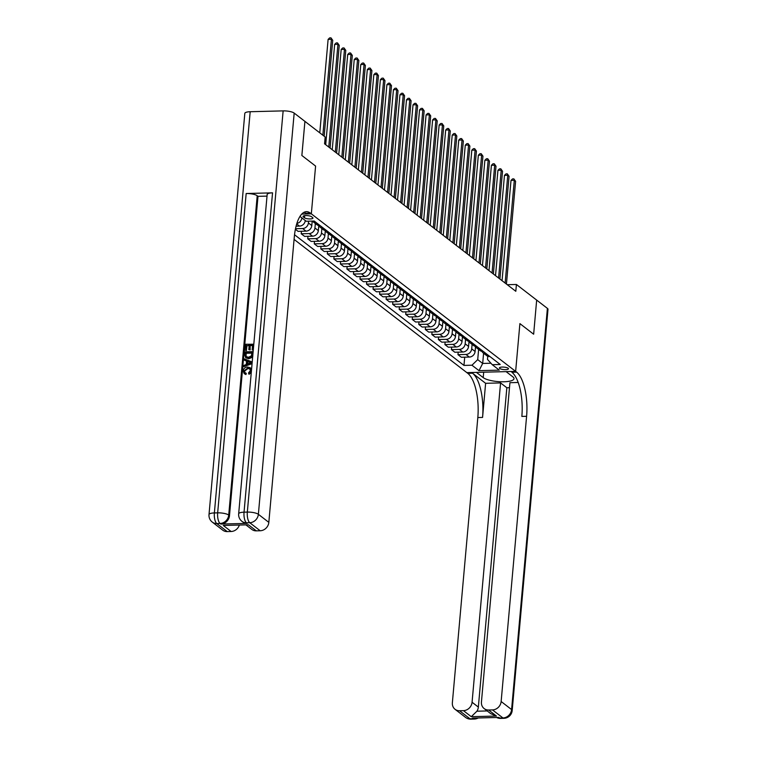 <?xml version="1.0" encoding="UTF-8"?>
<svg xmlns="http://www.w3.org/2000/svg" width="757" height="757" viewBox="0 0 757 757"><rect width="100%" height="100%" fill="white"/><g stroke="black" fill="none" stroke-linecap="round" stroke-linejoin="round"><path stroke-width="1.14" d="M508.165 368.243A4.551 1.23 -174.9 0 0 503.15 367.069A4.551 1.23 -174.9 0 0 499.412 367.949A4.551 1.23 -174.9 0 0 499.724 368.46A4.551 1.23 -174.9 0 0 504.739 369.634A4.551 1.23 -174.9 0 0 508.477 368.754A4.551 1.23 -174.9 0 0 508.165 368.243M294.085 239.392L467.798 373.352A35.579 13.389 -91.5 0 1 477.818 417.542L452.364 702.751A8.535 7.57 -52.4 0 0 455.061 709.318A8.535 7.57 -52.4 0 0 459.546 710.738L469.993 718.8L473.295 718.715L472.51 718.109L498.872 717.437L499.658 718.043L502.951 717.958L492.504 709.905L488.615 710L496.45 716.046L471.27 716.69L476.919 711.211L487.205 710.946M304.92 121.375L301.854 155.478L315.593 166.076L301.873 155.497L304.92 121.375L325.169 136.989L324.564 143.811L515.81 291.294L516.416 284.471L507.256 284.698M303.33 216.909L304.484 217.798A4.41 1.192 -174.9 0 0 309.339 218.934A4.41 1.192 -174.9 0 0 312.963 218.082A4.41 1.192 -174.9 0 0 312.66 217.59L311.505 216.701A4.41 1.192 -174.9 0 0 306.651 215.565A4.41 1.192 -174.9 0 0 303.027 216.417A4.41 1.192 -174.9 0 0 303.33 216.909L303.415 215.982M516.577 372.113A35.579 13.389 -91.5 0 1 526.598 416.303L521.847 416.416A35.579 13.389 -91.5 0 0 511.836 372.226L516.577 372.113L515.64 371.384L519.898 323.618L533.647 334.216L536.666 300.084L533.647 334.216L519.898 323.618L515.64 371.384L466.861 372.624L476.418 372.387L483.212 377.62A16.011 4.334 -174.9 0 0 500.85 381.765A16.011 4.334 -174.9 0 0 513.994 378.67A16.011 4.334 -174.9 0 0 512.877 376.863L506.083 371.63L515.64 371.384L310.389 213.114A35.579 13.389 88.5 0 0 306.434 211.657A35.579 13.389 88.5 0 0 294.284 237.149L268.83 522.368A8.535 7.57 127.6 0 1 260.19 530.752L249.734 522.699L246.441 522.784L247.227 523.39A8.535 7.57 127.6 0 1 242.742 521.961L241.956 521.355A8.535 7.57 -52.4 0 0 246.441 522.784A8.535 3.217 88.5 0 1 244.038 512.177L247.331 512.092L283.137 110.882A8.535 2.309 5.1 0 1 294.18 113.096L304.891 121.357M301.759 214.08L311.326 213.834L315.593 166.076L311.326 213.834L301.769 214.07M299.971 216.417L306.235 221.252L314.212 221.044L500.235 364.495L492.258 364.694L499.308 370.135L479.011 370.656L471.952 365.215L463.975 365.413L464.713 357.181M294.53 234.746L463.975 365.413M492.504 709.905A8.535 7.57 -52.4 0 0 501.143 701.512L511.59 709.574L547.396 308.364L516.416 284.471M492.258 364.694L487.47 359.367L487.754 356.225M483.591 353.245L482.682 363.445L490.943 363.237M296.082 226.201L299.507 226.106A5.696 5.044 127.6 0 0 305.27 220.514L301.873 217.893A5.696 5.044 127.6 0 1 296.876 223.419M308.563 221.186L308.402 222.936A5.696 5.044 127.6 0 1 302.649 228.529L295.504 228.709M312.196 221.101L311.799 225.558A5.696 5.044 127.6 0 1 306.046 231.15L298.069 231.349L295.391 229.286M315.338 223.495L314.94 227.971A5.696 5.044 127.6 0 1 309.178 233.563L301.201 233.771L301.428 231.264M318.773 225.681L318.337 230.592A5.696 5.044 127.6 0 1 312.575 236.184L304.598 236.383L301.201 233.771M321.867 228.529L321.47 233.005A5.696 5.044 127.6 0 1 315.707 238.597L307.73 238.805L307.957 236.298M325.302 230.715L324.867 235.626A5.696 5.044 127.6 0 1 319.104 241.218L311.127 241.426L307.73 238.805M328.396 233.572L327.999 238.048A5.696 5.044 127.6 0 1 322.236 243.64L314.269 243.839L314.486 241.341M331.831 235.758L331.396 240.66A5.696 5.044 127.6 0 1 325.633 246.252L317.656 246.46L314.269 243.839M334.935 238.606L334.528 243.082A5.696 5.044 127.6 0 1 328.775 248.675L320.798 248.873L321.015 246.375M338.37 240.792L337.925 245.703A5.696 5.044 127.6 0 1 332.172 251.296L324.195 251.494L320.798 248.873M341.464 243.64L341.066 248.116A5.696 5.044 127.6 0 1 335.304 253.709L327.327 253.917L327.554 251.409M344.899 245.826L344.463 250.737A5.696 5.044 127.6 0 1 338.701 256.33L330.724 256.538L327.327 253.917M347.993 248.675L347.595 253.15A5.696 5.044 127.6 0 1 341.833 258.743L333.856 258.951L334.083 256.443M351.428 250.87L350.993 255.771A5.696 5.044 127.6 0 1 345.23 261.364L337.253 261.572L333.856 258.951M354.522 253.718L354.125 258.194A5.696 5.044 127.6 0 1 348.362 263.786L340.395 263.985L340.612 261.487M357.957 255.904L357.522 260.805A5.696 5.044 127.6 0 1 351.759 266.407L343.792 266.606L340.395 263.985M361.061 258.752L360.654 263.228A5.696 5.044 127.6 0 1 354.901 268.82L346.924 269.028L347.141 266.521M364.495 260.938L364.051 265.849A5.696 5.044 127.6 0 1 358.298 271.441L350.321 271.64L346.924 269.028M367.59 263.786L367.192 268.262A5.696 5.044 127.6 0 1 361.43 273.854L353.453 274.062L353.68 271.555M371.025 265.972L370.589 270.883A5.696 5.044 127.6 0 1 364.827 276.475L356.85 276.683L353.453 274.062M374.119 268.83L373.721 273.305A5.696 5.044 127.6 0 1 367.959 278.898L359.982 279.096L360.209 276.598M377.554 271.015L377.118 275.917A5.696 5.044 127.6 0 1 371.356 281.509L363.379 281.718L359.982 279.096M380.648 273.864L380.251 278.339A5.696 5.044 127.6 0 1 374.488 283.932L366.52 284.13L366.738 281.632M384.083 276.05L383.648 280.961A5.696 5.044 127.6 0 1 377.885 286.553L369.918 286.752L366.52 284.13M387.187 278.898L386.789 283.373A5.696 5.044 127.6 0 1 381.026 288.966L373.05 289.174L373.267 286.666M390.621 281.084L390.177 285.995A5.696 5.044 127.6 0 1 384.424 291.587L376.447 291.786L373.05 289.174M393.716 283.932L393.318 288.408A5.696 5.044 127.6 0 1 387.556 294L379.579 294.208L379.806 291.7M397.151 286.118L396.715 291.029A5.696 5.044 127.6 0 1 390.953 296.621L382.976 296.829L379.579 294.208M400.245 288.975L399.847 293.451A5.696 5.044 127.6 0 1 394.085 299.043L386.108 299.242L386.335 296.744M403.68 291.161L403.244 296.063A5.696 5.044 127.6 0 1 397.482 301.665L389.505 301.863L386.108 299.242M406.783 294.009L406.377 298.485A5.696 5.044 127.6 0 1 400.623 304.077L392.646 304.286L392.864 301.778M410.218 296.195L409.774 301.106A5.696 5.044 127.6 0 1 404.011 306.699L396.043 306.897L392.646 304.286M413.313 299.043L412.915 303.519A5.696 5.044 127.6 0 1 407.152 309.111L399.176 309.32L399.403 306.812M416.747 301.229L416.303 306.14A5.696 5.044 127.6 0 1 410.549 311.733L402.573 311.941L399.176 309.32M419.842 304.087L419.444 308.553A5.696 5.044 127.6 0 1 413.682 314.155L405.705 314.354L405.932 311.856M423.277 306.273L422.841 311.174A5.696 5.044 127.6 0 1 417.079 316.767L409.102 316.975L405.705 314.354M426.371 309.121L425.973 313.597A5.696 5.044 127.6 0 1 420.211 319.189L412.234 319.388L412.461 316.89M429.806 311.307L429.37 316.218A5.696 5.044 127.6 0 1 423.608 321.81L415.631 322.009L412.234 319.388M432.909 314.155L432.502 318.631A5.696 5.044 127.6 0 1 426.749 324.223L418.772 324.431L418.99 321.924M436.344 316.341L435.9 321.252A5.696 5.044 127.6 0 1 430.146 326.844L422.169 327.043L418.772 324.431M439.438 319.189L439.041 323.665A5.696 5.044 127.6 0 1 433.278 329.257L425.302 329.465L425.529 326.958M442.873 321.375L442.438 326.286A5.696 5.044 127.6 0 1 436.675 331.878L428.699 332.086L425.302 329.465M445.968 324.233L445.57 328.708A5.696 5.044 127.6 0 1 439.808 334.301L431.831 334.499L432.058 332.001M449.403 326.418L448.967 331.32A5.696 5.044 127.6 0 1 443.205 336.912L435.228 337.12L431.831 334.499M452.497 329.267L452.099 333.742A5.696 5.044 127.6 0 1 446.337 339.335L438.369 339.533L438.587 337.035M455.932 331.452L455.496 336.363A5.696 5.044 127.6 0 1 449.734 341.956L441.757 342.155L438.369 339.533M459.035 334.301L458.628 338.776A5.696 5.044 127.6 0 1 452.875 344.369L444.898 344.577L445.116 342.069M462.47 336.487L462.025 341.398A5.696 5.044 127.6 0 1 456.272 346.99L448.295 347.198L444.898 344.577M465.564 339.344L465.167 343.81A5.696 5.044 127.6 0 1 459.404 349.412L451.427 349.611L451.655 347.103M468.999 341.53L468.564 346.432A5.696 5.044 127.6 0 1 462.801 352.024L454.825 352.232L451.427 349.611M472.094 344.378L471.696 348.854A5.696 5.044 127.6 0 1 465.933 354.446L457.957 354.645L458.184 352.147M475.528 346.564L475.093 351.475A5.696 5.044 127.6 0 1 469.331 357.067L461.354 357.266L457.957 354.645M478.623 349.412L477.714 359.622L482.682 363.445L479.011 370.656M316.7 222.965L316.417 222.974A5.696 5.044 127.6 0 1 313.426 222.019A5.696 5.044 127.6 0 1 312.527 221.091M320.097 225.586L319.814 225.595A5.696 5.044 127.6 0 1 316.823 224.64L313.426 222.019M323.23 227.999L322.946 228.008A5.696 5.044 127.6 0 1 319.956 227.062A5.696 5.044 127.6 0 1 318.669 225.491M326.627 230.62L326.343 230.63A5.696 5.044 127.6 0 1 323.353 229.674L319.956 227.062M329.768 233.042L329.475 233.042A5.696 5.044 127.6 0 1 326.485 232.096A5.696 5.044 127.6 0 1 325.198 230.525M333.165 235.654L332.872 235.664A5.696 5.044 127.6 0 1 329.882 234.717L326.485 232.096M336.297 238.077L336.013 238.086A5.696 5.044 127.6 0 1 333.023 237.13A5.696 5.044 127.6 0 1 331.736 235.559M339.694 240.698L339.41 240.698A5.696 5.044 127.6 0 1 336.42 239.751L333.023 237.13M342.826 243.111L342.543 243.12A5.696 5.044 127.6 0 1 339.552 242.174A5.696 5.044 127.6 0 1 338.265 240.603M346.223 245.732L345.94 245.741A5.696 5.044 127.6 0 1 342.949 244.785L339.552 242.174M349.356 248.145L349.072 248.154A5.696 5.044 127.6 0 1 346.081 247.208A5.696 5.044 127.6 0 1 344.795 245.637M352.753 250.766L352.469 250.775A5.696 5.044 127.6 0 1 349.479 249.829L346.081 247.208M355.894 253.188L355.601 253.188A5.696 5.044 127.6 0 1 352.611 252.242A5.696 5.044 127.6 0 1 351.324 250.671M359.291 255.8L358.998 255.809A5.696 5.044 127.6 0 1 356.008 254.863L352.611 252.242M362.423 258.222L362.139 258.232A5.696 5.044 127.6 0 1 359.149 257.276A5.696 5.044 127.6 0 1 357.862 255.705M365.82 260.843L365.536 260.853A5.696 5.044 127.6 0 1 362.546 259.897L359.149 257.276M368.952 263.256L368.668 263.266A5.696 5.044 127.6 0 1 365.678 262.319A5.696 5.044 127.6 0 1 364.391 260.749M372.349 265.877L372.065 265.887A5.696 5.044 127.6 0 1 369.075 264.931L365.678 262.319M375.481 268.3L375.198 268.3A5.696 5.044 127.6 0 1 372.207 267.353A5.696 5.044 127.6 0 1 370.921 265.783M378.878 270.911L378.595 270.921A5.696 5.044 127.6 0 1 375.604 269.975L372.207 267.353M382.02 273.334L381.727 273.343A5.696 5.044 127.6 0 1 378.746 272.388A5.696 5.044 127.6 0 1 377.45 270.817M385.417 275.955L385.124 275.955A5.696 5.044 127.6 0 1 382.134 275.009L378.746 272.388M388.549 278.368L388.265 278.377A5.696 5.044 127.6 0 1 385.275 277.422A5.696 5.044 127.6 0 1 383.988 275.851M391.946 280.989L391.662 280.998A5.696 5.044 127.6 0 1 388.672 280.043L385.275 277.422M395.078 283.402L394.794 283.411A5.696 5.044 127.6 0 1 391.804 282.465A5.696 5.044 127.6 0 1 390.517 280.894M398.475 286.023L398.191 286.032A5.696 5.044 127.6 0 1 395.201 285.086L391.804 282.465M401.607 288.445L401.324 288.445A5.696 5.044 127.6 0 1 398.333 287.499A5.696 5.044 127.6 0 1 397.047 285.928M405.004 291.057L404.721 291.067A5.696 5.044 127.6 0 1 401.73 290.12L398.333 287.499M408.146 293.479L407.862 293.489A5.696 5.044 127.6 0 1 404.872 292.533A5.696 5.044 127.6 0 1 403.576 290.962M411.543 296.101L411.25 296.11A5.696 5.044 127.6 0 1 408.269 295.154L404.872 292.533M414.675 298.513L414.391 298.523A5.696 5.044 127.6 0 1 411.401 297.577A5.696 5.044 127.6 0 1 410.114 296.006M418.072 301.135L417.788 301.144A5.696 5.044 127.6 0 1 414.798 300.188L411.401 297.577M421.204 303.557L420.92 303.557A5.696 5.044 127.6 0 1 417.93 302.611A5.696 5.044 127.6 0 1 416.643 301.04M424.601 306.169L424.317 306.178A5.696 5.044 127.6 0 1 421.327 305.232L417.93 302.611M427.743 308.591L427.45 308.601A5.696 5.044 127.6 0 1 424.459 307.645A5.696 5.044 127.6 0 1 423.172 306.074M431.13 311.212L430.847 311.212A5.696 5.044 127.6 0 1 427.856 310.266L424.459 307.645M434.272 313.625L433.988 313.635A5.696 5.044 127.6 0 1 430.998 312.679A5.696 5.044 127.6 0 1 429.702 311.108M437.669 316.246L437.385 316.256A5.696 5.044 127.6 0 1 434.395 315.3L430.998 312.679M440.801 318.659L440.517 318.669A5.696 5.044 127.6 0 1 437.527 317.722A5.696 5.044 127.6 0 1 436.24 316.152M444.198 321.28L443.914 321.29A5.696 5.044 127.6 0 1 440.924 320.334L437.527 317.722M447.33 323.703L447.046 323.703A5.696 5.044 127.6 0 1 444.056 322.756A5.696 5.044 127.6 0 1 442.769 321.186M450.727 326.314L450.443 326.324A5.696 5.044 127.6 0 1 447.453 325.378L444.056 322.756M453.869 328.737L453.575 328.746A5.696 5.044 127.6 0 1 450.585 327.79A5.696 5.044 127.6 0 1 449.298 326.22M457.266 331.358L456.973 331.358A5.696 5.044 127.6 0 1 453.982 330.412L450.585 327.79M460.398 333.771L460.114 333.78A5.696 5.044 127.6 0 1 457.124 332.834A5.696 5.044 127.6 0 1 455.837 331.263M463.795 336.392L463.511 336.401A5.696 5.044 127.6 0 1 460.521 335.446L457.124 332.834M466.927 338.805L466.643 338.814A5.696 5.044 127.6 0 1 463.653 337.868A5.696 5.044 127.6 0 1 462.366 336.297M470.324 341.426L470.04 341.435A5.696 5.044 127.6 0 1 467.05 340.489L463.653 337.868M473.456 343.848L473.172 343.858A5.696 5.044 127.6 0 1 470.182 342.902A5.696 5.044 127.6 0 1 468.895 341.331M476.853 346.469L476.569 346.469A5.696 5.044 127.6 0 1 473.579 345.523L470.182 342.902M479.995 348.882L479.701 348.892A5.696 5.044 127.6 0 1 476.711 347.936A5.696 5.044 127.6 0 1 475.424 346.365M483.392 351.503L483.098 351.513A5.696 5.044 127.6 0 1 480.108 350.557L476.711 347.936M486.524 353.916L486.24 353.926A5.696 5.044 127.6 0 1 483.25 352.98A5.696 5.044 127.6 0 1 481.963 351.409M471.952 365.215L477.714 359.622M489.921 356.538L489.637 356.547A5.696 5.044 127.6 0 1 486.647 355.591L483.25 352.98M322.851 135.2L331.415 39.298L332.72 40.301L324.157 136.213M319.776 132.835L328.112 39.383L331.415 39.298L330.97 37.85L332.72 40.301M328.112 39.383L329.655 37.888L330.97 37.85M328.775 147.066L337.944 44.332L339.25 45.344L330.08 148.069M325.699 144.691L334.651 44.417L337.944 44.332L337.499 42.884L339.25 45.344M334.651 44.417L336.184 42.922L337.499 42.884M335.304 152.1L344.473 49.366L345.779 50.378L336.61 153.113M332.228 149.725L341.18 49.451L344.473 49.366L344.038 47.928L345.779 50.378M341.18 49.451L342.713 47.956L344.038 47.928M341.833 157.134L351.002 54.409L352.308 55.412L343.139 158.147M338.757 154.769L347.709 54.495L351.002 54.409L350.567 52.962L352.308 55.412M347.709 54.495L349.251 52.99L350.567 52.962M348.371 162.178L357.541 59.443L358.846 60.446L349.677 163.181M345.296 159.803L354.238 59.529L357.541 59.443L357.096 57.996L358.846 60.446M354.238 59.529L355.781 58.034L357.096 57.996M249.848 368.905L247.955 368.517L244.52 371.129L245.022 372.756M245.883 373.059L245.514 374.213L244.208 373.617L243.186 370.939C243.622 368.422 245.107 367.117 247.634 367.041L250.17 367.741L251.296 370.712L248.712 373.93L248.58 372.775L250.387 370.675L249.659 368.725L247.539 368.195L244.104 370.807L244.795 372.595L246.299 373.381L245.94 374.535L244.426 373.769M250.378 367.921L251.551 369.454M251.277 372.558L249.138 374.251L248.712 373.93M246.583 361.146L244.246 360.105L244.36 358.884L251.977 361.931L251.863 363.237L243.659 366.691L243.773 365.461L246.29 364.467L246.602 360.975L244.246 360.105M252.072 363.644L243.659 366.691M249.185 345.656L246.896 345.712L246.46 350.538L245.136 350.245L245.665 344.255L253.803 344.227M253.273 350.16L252.147 349.857L252.564 345.23L250.122 345.296L250.16 349.923L248.826 349.62L249.214 345.315L246.896 345.712M252.526 345.57L250.539 345.618M272.539 192.846L244.038 512.177A8.535 2.309 -174.9 0 0 238.663 513.833L267.164 194.502A8.535 2.309 5.1 0 1 272.539 192.846L246.167 193.518A8.535 2.309 5.1 0 1 257.21 195.732L257.995 196.337L229.494 515.668A8.535 7.57 127.6 0 1 220.855 524.062L247.227 523.39M257.995 196.337L267.022 196.11M252.829 356.187L252.157 357.389L248.807 358.752L245.902 357.862M248.457 524.809L223.277 525.453L248.457 524.809L256.301 530.856L260.19 530.752M256.301 530.856A8.535 7.57 127.6 0 1 251.816 529.427L246.139 525.055M250.179 111.724L214.373 512.934A8.535 2.309 -174.9 0 0 209.008 514.59L244.814 113.38A8.535 2.309 5.1 0 1 250.179 111.724L283.137 110.882M239.297 525.235A8.535 7.57 127.6 0 1 231.122 531.499L223.277 525.453M220.855 524.062L220.069 523.456L216.776 523.541L227.232 531.594L231.122 531.499M227.232 531.594A8.535 7.57 127.6 0 1 222.747 530.174L212.291 522.112A8.535 7.57 -52.4 0 0 216.776 523.541A8.535 3.217 88.5 0 1 214.373 512.934L217.666 512.849L246.167 193.518M310.389 213.114L305.648 213.228A35.579 13.389 88.5 0 0 304.077 212.282M246.479 345.391L246.46 350.538M246.044 350.217L245.136 350.245M250.122 345.296L250.16 349.923M249.744 349.602L248.826 349.62M253.576 344.057L253.283 350.008M253.056 349.829L252.147 349.857M244.729 354.749L244.994 351.816L252.904 351.617L251.731 357.067L248.391 358.43L245.684 357.711L244.729 354.749M251.854 353.122L246.214 353.273L246.034 356.556L248.514 357.276L251.456 355.809L251.882 352.79L245.798 352.951L246.243 356.746M249.602 362.083L247.482 361.307L247.236 364.098L251.012 362.603L247.899 361.628L247.7 363.918M251.428 362.934L250.018 362.404M485.616 383.307L472.548 373.229A35.579 13.389 -91.5 0 1 482.569 417.419L485.616 383.307L500.576 382.919L506.84 387.754L509.489 387.688M518.195 382.474L509.934 382.682L481.433 702.013A8.535 7.57 -52.4 0 0 484.13 708.571A8.535 7.57 -52.4 0 0 488.615 710M471.27 716.69L463.435 710.643L459.546 710.738M463.435 710.643A8.535 7.57 -52.4 0 0 472.075 702.25L478.348 707.085A8.535 7.57 127.6 0 1 476.919 711.211M500.576 382.919L472.075 702.25M547.396 308.364A8.535 2.309 5.1 0 1 547.992 309.32L512.186 710.53A8.535 2.309 -174.9 0 0 511.59 709.574A8.535 7.57 127.6 0 1 502.951 717.958A8.535 3.217 -91.5 0 0 503.897 718.308A8.535 8.535 0 0 0 512.186 710.53M526.598 416.303L501.143 701.512M506.84 387.754L478.348 707.085M484.13 708.571L490.744 713.671L496.45 716.046M354.901 167.212L364.07 64.477L365.376 65.49L356.206 168.215M351.825 164.837L360.777 64.563L364.07 64.477L363.634 63.03L365.376 65.49M360.777 64.563L362.31 63.068L363.634 63.03M361.43 172.246L370.599 69.521L371.905 70.524L362.735 173.258M358.354 169.88L367.306 69.597L370.599 69.521L370.164 68.073L371.905 70.524M367.306 69.597L368.839 68.102L370.164 68.073M367.959 177.289L377.128 74.555L378.434 75.558L369.274 178.292M364.883 174.914L373.835 74.64L377.128 74.555L376.693 73.107L378.434 75.558M373.835 74.64L375.377 73.145L376.693 73.107M374.497 182.323L383.667 79.589L384.972 80.602L375.803 183.326M371.422 179.948L380.364 79.674L383.667 79.589L383.222 78.141L384.972 80.602M380.364 79.674L381.907 78.179L383.222 78.141M381.026 187.358L390.196 84.623L391.501 85.636L382.332 188.37M377.951 184.982L386.903 84.708L390.196 84.623L389.76 83.185L391.501 85.636M386.903 84.708L388.436 83.213L389.76 83.185M387.556 192.392L396.725 89.667L398.031 90.67L388.861 193.404M384.48 190.026L393.432 89.752L396.725 89.667L396.29 88.219L398.031 90.67M393.432 89.752L394.974 88.247L396.29 88.219M394.094 197.435L403.254 94.701L404.569 95.704L395.4 198.438M391.009 195.06L399.961 94.786L403.254 94.701L402.819 93.253L404.569 95.704M399.961 94.786L401.503 93.291L402.819 93.253M400.623 202.469L409.792 99.735L411.098 100.747L401.929 203.472M397.548 200.094L406.49 99.82L409.792 99.735L409.348 98.287L411.098 100.747M406.49 99.82L408.032 98.325L409.348 98.287M407.152 207.503L416.322 104.778L417.627 105.781L408.458 208.516M404.077 205.128L413.029 104.854L416.322 104.778L415.886 103.331L417.627 105.781M413.029 104.854L414.562 103.359L415.886 103.331M413.682 212.537L422.851 109.812L424.157 110.815L414.987 213.55M410.606 210.172L419.558 109.897L422.851 109.812L422.415 108.365L424.157 110.815M419.558 109.897L421.1 108.393L422.415 108.365M420.22 217.581L429.389 114.846L430.695 115.859L421.526 218.584M417.135 215.206L426.087 114.932L429.389 114.846L428.945 113.399L430.695 115.859M426.087 114.932L427.629 113.436L428.945 113.399M426.749 222.615L435.918 119.88L437.224 120.893L428.055 223.618M423.674 220.24L432.616 119.966L435.918 119.88L435.474 118.433L437.224 120.893M432.616 119.966L434.158 118.471L435.474 118.433M433.278 227.649L442.448 124.924L443.753 125.927L434.584 228.661M430.203 225.283L439.155 125.009L442.448 124.924L442.012 123.476L443.753 125.927M439.155 125.009L440.688 123.505L442.012 123.476M439.808 232.692L448.977 129.958L450.283 130.961L441.113 233.695M436.732 230.317L445.684 130.043L448.977 129.958L448.541 128.51L450.283 130.961M445.684 130.043L447.226 128.548L448.541 128.51M446.346 237.726L455.515 134.992L456.821 136.005L447.652 238.729M443.261 235.351L452.213 135.077L455.515 134.992L455.071 133.544L456.821 136.005M452.213 135.077L453.755 133.582L455.071 133.544M452.875 242.76L462.044 140.026L463.35 141.039L454.181 243.773M449.8 240.385L458.751 140.111L462.044 140.026L461.6 138.588L463.35 141.039M458.751 140.111L460.284 138.616L461.6 138.588M459.404 247.794L468.574 145.07L469.879 146.073L460.71 248.807M456.329 245.429L465.281 145.155L468.574 145.07L468.138 143.622L469.879 146.073M465.281 145.155L466.814 143.65L468.138 143.622M465.933 252.838L475.103 150.104L476.408 151.107L467.239 253.841M462.858 250.463L471.81 150.189L475.103 150.104L474.667 148.656L476.408 151.107M471.81 150.189L473.352 148.694L474.667 148.656M472.472 257.872L481.641 155.138L482.947 156.15L473.778 258.875M469.397 255.497L478.339 155.223L481.641 155.138L481.197 153.69L482.947 156.15M478.339 155.223L479.881 153.728L481.197 153.69M479.001 262.906L488.17 160.181L489.476 161.184L480.307 263.919M475.926 260.54L484.877 160.257L488.17 160.181L487.735 158.733L489.476 161.184M484.877 160.257L486.41 158.762L487.735 158.733M485.53 267.95L494.7 165.215L496.005 166.218L486.836 268.953M482.455 265.575L491.407 165.3L494.7 165.215L494.264 163.767L496.005 166.218M491.407 165.3L492.939 163.805L494.264 163.767M492.059 272.984L501.229 170.249L502.534 171.262L493.375 273.987M488.984 270.609L497.936 170.334L501.229 170.249L500.793 168.802L502.534 171.262M497.936 170.334L499.478 168.839L500.793 168.802M498.598 278.018L507.767 175.283L509.073 176.296L499.904 279.03M495.523 275.643L504.465 175.369L507.767 175.283L507.322 173.845L509.073 176.296M504.465 175.369L506.007 173.873L507.322 173.845M505.127 283.052L514.296 180.327L515.602 181.33L506.433 284.064M502.052 280.686L511.003 180.412L514.296 180.327L513.861 178.879L515.602 181.33M511.003 180.412L512.536 178.907L513.861 178.879M311.799 225.558L308.402 222.936M318.337 230.592L314.94 227.971M324.867 235.626L321.47 233.005M331.396 240.66L327.999 238.048M337.925 245.703L334.528 243.082M344.463 250.737L341.066 248.116M350.993 255.771L347.595 253.15M357.522 260.805L354.125 258.194M364.051 265.849L360.654 263.228M370.589 270.883L367.192 268.262M377.118 275.917L373.721 273.305M383.648 280.961L380.251 278.339M390.177 285.995L386.789 283.373M396.715 291.029L393.318 288.408M403.244 296.063L399.847 293.451M409.774 301.106L406.377 298.485M416.303 306.14L412.915 303.519M422.841 311.174L419.444 308.553M429.37 316.218L425.973 313.597M435.9 321.252L432.502 318.631M442.438 326.286L439.041 323.665M448.967 331.32L445.57 328.708M455.496 336.363L452.099 333.742M462.025 341.398L458.628 338.776M468.564 346.432L465.167 343.81M475.093 351.475L471.696 348.854M319.814 225.595L316.417 222.974M299.507 226.106L296.706 223.949M326.343 230.63L322.946 228.008M306.046 231.15L302.649 228.529M332.872 235.664L329.475 233.042M312.575 236.184L309.178 233.563M339.41 240.698L336.013 238.086M319.104 241.218L315.707 238.597M345.94 245.741L342.543 243.12M325.633 246.252L322.236 243.64M352.469 250.775L349.072 248.154M332.172 251.296L328.775 248.675M358.998 255.809L355.601 253.188M338.701 256.33L335.304 253.709M365.536 260.853L362.139 258.232M345.23 261.364L341.833 258.743M372.065 265.887L368.668 263.266M351.759 266.407L348.362 263.786M378.595 270.921L375.198 268.3M358.298 271.441L354.901 268.82M385.124 275.955L381.727 273.343M364.827 276.475L361.43 273.854M391.662 280.998L388.265 278.377M371.356 281.509L367.959 278.898M398.191 286.032L394.794 283.411M377.885 286.553L374.488 283.932M404.721 291.067L401.324 288.445M384.424 291.587L381.026 288.966M411.25 296.11L407.862 293.489M390.953 296.621L387.556 294M417.788 301.144L414.391 298.523M397.482 301.665L394.085 299.043M424.317 306.178L420.92 303.557M404.011 306.699L400.623 304.077M430.847 311.212L427.45 308.601M410.549 311.733L407.152 309.111M437.385 316.256L433.988 313.635M417.079 316.767L413.682 314.155M443.914 321.29L440.517 318.669M423.608 321.81L420.211 319.189M450.443 326.324L447.046 323.703M430.146 326.844L426.749 324.223M456.973 331.358L453.575 328.746M436.675 331.878L433.278 329.257M463.511 336.401L460.114 333.78M443.205 336.912L439.808 334.301M470.04 341.435L466.643 338.814M449.734 341.956L446.337 339.335M476.569 346.469L473.172 343.858M456.272 346.99L452.875 344.369M483.098 351.513L479.701 348.892M462.801 352.024L459.404 349.412M489.637 356.547L486.24 353.926M469.331 357.067L465.933 354.446M304.674 215.641L304.484 217.798M294.18 113.096L258.374 514.306L268.83 522.368M257.21 195.732L228.718 515.063L229.494 515.668M258.374 514.306A8.535 2.309 -174.9 0 0 247.331 512.092A8.535 3.217 -91.5 0 0 249.734 522.699A8.535 7.57 -52.4 0 0 258.374 514.306M228.718 515.063A8.535 2.309 -174.9 0 0 217.666 512.849A8.535 3.217 -91.5 0 0 220.069 523.456A8.535 7.57 -52.4 0 0 228.718 515.063M472.548 373.229L467.798 373.352M482.569 417.419L477.818 417.542M476.38 718.014A8.535 7.57 127.6 0 1 473.295 718.715A8.535 3.217 -91.5 0 0 474.242 719.065A8.535 8.535 0 0 0 478.216 717.967M465.508 717.371A8.535 8.535 0 0 0 470.949 719.15A8.535 3.217 88.5 0 1 469.993 718.8A8.535 7.57 127.6 0 1 465.508 717.371L455.061 709.318M496.573 717.494A8.535 8.535 0 0 0 500.604 718.393A8.535 3.217 88.5 0 1 499.658 718.043A8.535 7.57 127.6 0 1 496.677 717.494M483.695 372.198L483.212 377.62M238.663 513.833A8.535 8.535 0 0 0 241.956 521.355M209.008 514.59A8.535 8.535 0 0 0 212.291 522.112M474.242 719.065L470.949 719.15M503.897 718.308L500.604 718.393"/></g></svg>
